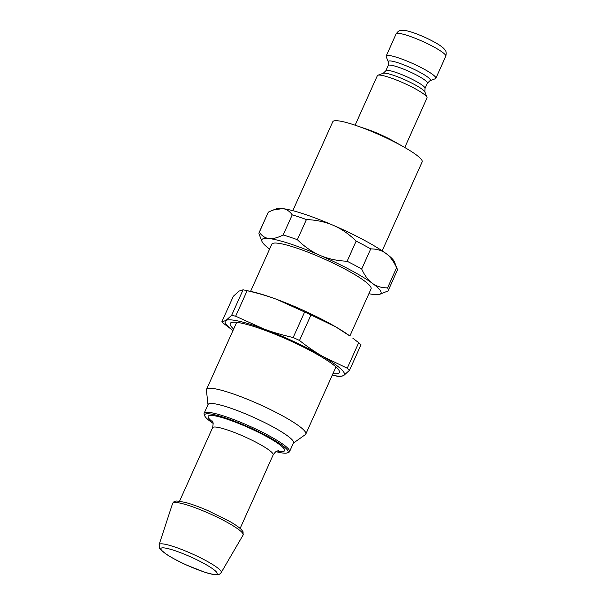 <?xml version="1.0" encoding="UTF-8"?>
<svg xmlns="http://www.w3.org/2000/svg" width="605" height="605" viewBox="0 0 605 605"><rect width="100%" height="100%" fill="white"/><g stroke="black" fill="none" stroke-linecap="round" stroke-linejoin="round"><path stroke-width="0.91" d="M352.844 338.21L358.704 342.71L347.24 368.226A73.477 10.845 -155.8 0 1 349.524 370.283L343.753 375.486L339.76 376.741A73.477 10.845 -155.8 0 1 338.883 376.56L332.266 375.183A65.317 9.642 -155.8 0 0 343.753 375.486A65.317 9.642 -155.8 0 0 322.48 356.322C314.993 351.981 307.332 346.703 299.498 340.471L310.962 314.955L335.722 326.859L349.728 335.888A65.317 9.642 -155.8 0 0 335.722 326.859A65.317 9.642 -155.8 0 0 276.772 299.384A65.317 9.642 -155.8 0 0 250.757 291.413L243.959 289.992A73.477 10.845 -155.8 0 0 243.089 289.818L231.624 315.334L225.854 320.529A65.317 9.642 -155.8 0 0 232.97 330.557L224.137 323.841A73.477 10.845 -155.8 0 1 221.853 321.784L233.326 296.276L239.096 291.073L243.089 289.818M332.939 373.678A59.872 8.833 -155.8 0 0 338.838 373.194A59.872 8.833 -155.8 0 0 339.344 371.077A59.872 8.833 -155.8 0 0 288.426 339.95A59.872 8.833 -155.8 0 0 231.344 322.541A59.872 8.833 -155.8 0 0 233.643 329.052M347.24 368.226L322.48 356.322A65.317 9.642 -155.8 0 0 263.53 328.848A65.317 9.642 -155.8 0 0 225.854 320.529L221.853 321.784M247.135 290.71C257.889 293.145 267.765 296.034 276.772 299.384L304.64 312.006L293.175 337.522C282.414 335.087 272.537 332.19 263.53 328.848L235.663 316.226L247.135 290.71A73.477 10.845 -155.8 0 0 243.959 289.992M299.498 340.471A73.477 10.845 -155.8 0 0 293.175 337.522M235.663 316.226A73.477 10.845 -155.8 0 0 231.624 315.334M349.524 370.283L360.988 344.767A73.477 10.845 -155.8 0 0 358.704 342.71M310.962 314.955A73.477 10.845 -155.8 0 0 304.64 312.006M207.991 404.737L206.411 390.149A54.427 8.031 24.2 0 1 206.509 389.431A54.427 8.031 24.2 0 1 255 402.454A54.427 8.031 24.2 0 1 305.805 434.057A54.427 8.031 24.2 0 1 305.336 434.609L293.38 443.117M382.178 250.833L422.146 161.906A48.99 7.23 -155.8 0 0 403.785 146.947A48.99 7.23 -155.8 0 0 356.163 125.545A48.99 7.23 -155.8 0 0 332.78 121.749L292.82 210.676M403.785 146.947L393.643 141.207A27.217 4.016 -155.8 0 0 367.19 129.319L356.163 125.545M404.753 147.499L427.017 97.957A27.217 4.016 -155.8 0 0 426.986 97.292A27.217 4.016 -155.8 0 0 403.837 83.142A27.217 4.016 -155.8 0 0 377.891 75.224A27.217 4.016 -155.8 0 0 377.369 75.648L355.105 125.19M388.312 61.982A23.096 3.411 -155.8 0 1 410.75 67.775A23.096 3.411 -155.8 0 1 429.966 80.707L435.32 78.741A27.217 4.016 -155.8 0 0 435.842 78.317A27.217 4.016 -155.8 0 0 412.663 63.502A27.217 4.016 -155.8 0 0 386.194 56.008A27.217 4.016 -155.8 0 0 386.232 56.681L388.312 61.982L388.176 65.537A21.5 3.176 24.2 0 1 409.086 71.458A21.5 3.176 24.2 0 1 427.402 83.165L425.035 88.428A21.5 3.176 -155.8 0 0 406.726 76.722A21.5 3.176 -155.8 0 0 385.816 70.8L383.245 73.265A23.096 3.411 24.2 0 1 405.259 79.981A23.096 3.411 24.2 0 1 424.899 91.983L426.986 97.292M259.311 232.252L268.355 212.121L273.021 210.086L282.497 208.581C286.324 208.997 289.561 211.092 292.223 214.858L283.17 234.99C277.551 237.81 272.84 238.99 269.036 238.536C265.209 238.113 261.965 236.026 259.311 232.252A70.762 10.444 24.2 0 0 259.091 232.607L268.136 212.476A70.762 10.444 24.2 0 1 268.355 212.121M269.596 249.071A65.317 9.642 24.2 0 1 261.927 241.357L259.174 234.354A70.762 10.444 24.2 0 1 259.091 232.607M261.927 241.357A65.317 9.642 24.2 0 1 269.036 238.536A65.317 9.642 24.2 0 1 320.03 255.37A65.317 9.642 24.2 0 1 372.423 283.359A65.317 9.642 24.2 0 1 379.743 294.31A65.317 9.642 24.2 0 1 373.814 294.514A65.317 9.642 24.2 0 1 368.884 293.697M250.583 291.376L271.774 244.208A54.427 8.031 24.2 0 1 320.264 257.231A54.427 8.031 24.2 0 1 371.069 288.835L349.871 336.002M204.135 413.306L208.112 404.465A46.812 6.905 24.2 0 1 249.812 415.665A46.812 6.905 24.2 0 1 293.501 442.845L289.53 451.678A46.812 6.905 -155.8 0 0 245.834 424.498A46.812 6.905 -155.8 0 0 204.135 413.306A46.812 6.905 -155.8 0 0 204.195 414.455L204.747 415.862A45.723 6.746 24.2 0 1 245.418 425.67A45.723 6.746 24.2 0 1 287.216 452.926A45.723 6.746 24.2 0 1 275.978 451.64M347.111 261.247C337 260.8 327.978 258.842 320.03 255.37C312.067 251.945 304.512 246.711 297.365 239.678L306.417 219.547C316.521 219.993 325.543 221.952 333.491 225.415C341.454 228.849 349.009 234.082 356.156 241.115L347.111 261.247A70.762 10.444 24.2 0 1 361.692 269.036L370.736 248.905C376.703 248.874 381.755 250.379 385.884 253.404A65.317 9.642 24.2 0 1 394.384 261.731L397.137 268.741A70.762 10.444 24.2 0 1 397.22 270.488L388.168 290.619A70.762 10.444 24.2 0 1 387.956 290.967L379.743 294.31M273.021 210.086L276.568 208.785A65.317 9.642 24.2 0 1 282.497 208.581A65.317 9.642 24.2 0 1 333.491 225.415A65.317 9.642 24.2 0 1 385.884 253.404C390.028 256.399 393.605 261.178 396.615 267.735L387.563 287.867A70.762 10.444 24.2 0 1 388.168 290.619M387.563 287.867C381.596 287.897 376.552 286.392 372.423 283.359C368.271 280.372 364.694 275.593 361.692 269.036M283.17 234.99A70.762 10.444 24.2 0 1 297.365 239.678M396.615 267.735A70.762 10.444 24.2 0 1 397.137 268.741M356.156 241.115A70.762 10.444 24.2 0 1 370.736 248.905M292.223 214.858A70.762 10.444 24.2 0 1 306.417 219.547M287.216 452.926L288.63 452.404A46.812 6.905 -155.8 0 0 289.53 451.678M213.172 423.409A45.723 6.746 24.2 0 1 204.747 415.862M386.194 56.008L396.124 33.91A27.217 4.016 24.2 0 1 422.6 41.405A27.217 4.016 24.2 0 1 445.772 56.22L435.842 78.317M207.076 512.526A38.637 5.702 24.2 0 1 243.097 535.039L243.081 531.81L241.365 529.557C239.066 527.288 235.148 524.558 229.597 521.366L208.082 510.688C199.105 506.816 191.369 504.018 184.88 502.301L176.789 501.008L175.057 501.235C174.663 500.993 173.854 501.704 172.629 503.368A38.637 5.702 24.2 0 1 207.076 512.526M179.556 501.197L212.574 427.72A33.199 4.901 24.2 0 1 242.151 435.661A33.199 4.901 24.2 0 1 273.15 454.945C276.992 449.5 277.347 451.459 278.451 450.702M277.264 450.99A41.911 6.186 -155.8 0 0 280.372 445.219A41.911 6.186 -155.8 0 0 245.501 426.321A41.911 6.186 -155.8 0 0 212.801 422.025M188.359 555.882A30.794 4.545 24.2 0 1 213.716 574.342A30.794 4.545 24.2 0 1 164.968 553.204A30.794 4.545 24.2 0 1 188.359 555.882M159.123 544.621L159.554 548.175L160.212 549.159L165.536 553.719C170.897 557.341 177.961 561.145 186.726 565.138L204.203 572.035C209.534 573.797 213.61 574.705 216.431 574.75L218.307 574.561C219.101 574.591 220.069 573.918 221.218 572.534A34.046 5.021 -155.8 0 0 189.478 552.69A34.046 5.021 -155.8 0 0 159.123 544.621L172.629 503.368M305.805 434.057L335.957 366.963M206.509 389.431L236.668 322.336M396.124 33.91C399.164 29.448 401.266 30.454 403.187 30.25C407.8 30.628 414.811 32.889 424.218 37.041C433.898 41.435 440.44 45.262 443.843 48.529C444.894 50.033 447.103 50.964 445.772 56.22M429.966 80.707L427.402 83.165M383.245 73.265L377.891 75.224M388.176 65.537L385.816 70.8M425.035 88.428L424.899 91.983M240.124 528.415L273.15 454.945M212.226 420.944C213.247 421.587 213.368 423.848 212.574 427.72M221.218 572.534L243.097 535.039"/></g></svg>
